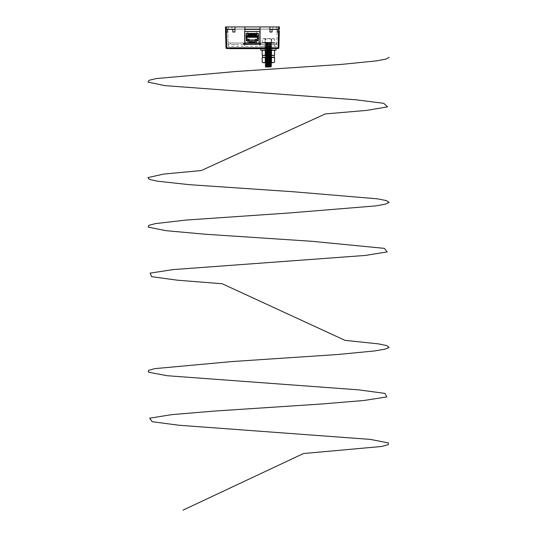 <?xml version="1.0" encoding="UTF-8"?>
<svg xmlns="http://www.w3.org/2000/svg" width="537" height="537" viewBox="0 0 537 537"><rect width="100%" height="100%" fill="white"/><g stroke="black" fill="none" stroke-linecap="round" stroke-linejoin="round"><path stroke-width="0.4" stroke-dasharray="2.69 2.01" d="M271.682 46.316L262.251 46.316L271.695 46.316L271.695 48.525L265.07 48.525L271.695 48.525M265.07 46.316L265.07 48.525M277.22 29.387L272.064 29.387L272.064 32.012L272.064 29.387L269.923 29.387L279.361 29.387L278.555 29.387L279.361 29.387L279.428 26.931L269.856 26.931L269.923 29.387L277.22 29.387L277.22 32.012L277.22 29.387L277.22 32.012L278.555 32.012L278.555 29.387L277.22 29.387L279.361 29.461M225.795 31.985A2.698 1.906 -90 0 0 225.547 30.75L225.58 32.012L227.654 32.012L227.654 29.387L227.654 32.012L227.654 29.387L225.513 29.387L226.312 29.387L226.728 48.525A0.738 0.738 0 0 1 225.99 47.806L278.146 47.806L278.555 32.012L279.294 32.012L279.327 30.75A2.698 1.906 90 0 0 279.079 31.985M234.884 32.012L235.018 26.931L234.884 32.012L232.81 32.012L232.81 29.387L225.513 29.387L234.951 29.387L232.81 29.387L232.81 32.012L232.81 29.387L234.951 29.387L235.018 26.931L225.446 26.931L225.513 29.461M228.514 29.387L228.514 26.931L231.95 26.931L228.514 26.931L231.95 26.931L228.514 26.931L228.514 29.387L231.95 29.387L231.95 26.931L231.95 29.387L228.514 29.387M272.924 29.387L272.924 26.931L276.36 26.931L272.924 26.931L276.36 26.931L272.924 26.931L272.924 29.387L276.36 29.387L276.36 26.931L276.36 29.387L272.924 29.387M235.018 26.931L244.832 26.931L244.832 44.108L260.042 44.108L260.042 26.931L260.042 29.092L260.042 26.931L278.079 26.931L260.042 26.931L269.856 26.931L269.99 32.012L272.064 32.012L272.064 29.387M278.079 26.931L278.81 26.931L278.079 26.931L278.018 29.092L260.042 29.092L278.757 29.092L278.018 29.092L278.079 26.931M277.159 29.092L260.042 29.092L277.159 29.092L276.709 46.316L228.165 46.316L276.709 46.316L277.159 29.092M244.832 26.931L226.057 26.931L244.832 26.931L244.832 29.092L244.832 26.931L226.97 26.931L260.042 26.931M244.845 43.027L246.315 43.027L244.845 43.041L246.315 43.041L244.845 43.041L246.302 43.041L244.845 43.041L244.832 31.495L244.832 44.108L244.832 29.092L226.849 29.092L275.011 29.139L229.863 29.139L275.011 29.139L229.863 29.139L275.011 29.139L260.042 29.092L260.042 44.108L244.832 44.108L260.042 44.108L260.042 43.014L276.36 43.041L247.04 43.041M232.81 29.387L227.654 29.387M226.728 48.525L278.146 48.525A0.738 0.738 0 0 0 278.878 47.806A0.738 0.738 0 0 1 278.146 48.525L278.146 47.806L278.878 47.806M269.856 26.931L269.99 32.012M278.757 29.092L278.81 26.931L278.757 29.092M226.117 29.092L226.057 26.931L226.117 29.092L226.849 29.092L226.117 29.092M228.165 46.316L227.715 29.092L228.165 46.316M244.832 29.139L260.042 29.139M227.023 29.139L226.238 29.139L227.023 29.139L226.97 26.931L226.184 26.931L226.238 29.139L226.184 26.931L226.97 26.931L227.023 29.139M277.851 29.139L278.636 29.139L277.851 29.139L277.904 26.931L278.69 26.931L278.636 29.139L278.69 26.931L277.904 26.931L277.851 29.139M227.406 29.139L226.916 29.139L227.406 29.139M277.461 29.139L277.958 29.139L277.461 29.139M238.603 48.672L229.702 48.645L238.603 48.645M230.044 48.645L229.682 48.645M254.223 48.645L255.585 48.645M249.537 48.645L250.544 48.645L249.537 48.645M237.2 48.672L238.858 48.672L237.2 48.645M248.665 48.645L246.147 48.645L248.665 48.645M264.473 48.645L264.936 48.672M261.996 48.645L259.546 48.645L261.996 48.645M258.277 48.645L260.203 48.645L258.277 48.645M250.403 48.645L249.376 48.645M255.974 48.672L252.41 48.645L255.974 48.645M254.169 48.645L251.242 48.645L254.169 48.645M244.953 48.645L246.06 48.645M242.798 48.672L239.804 48.645L242.798 48.645M239.744 48.645L238.985 48.645M235.307 48.672L233.971 48.672L235.307 48.645M232.83 48.672L234.528 48.672L232.83 48.645M247.08 48.645L247.913 48.672L247.08 48.672M227.903 48.525L276.971 48.525M234.501 48.645L235.555 48.645L234.515 48.672M243.201 48.645L241.341 48.672L243.201 48.645M243.348 48.645L242.852 48.672L243.348 48.645M248.215 48.645L248.705 48.672L248.215 48.645M236.884 48.645L237.589 48.672L236.884 48.645M250.866 48.645L252.222 48.645L250.866 48.645M234.239 48.672L229.729 48.672L234.239 48.645M244.127 48.645L243.301 48.645L244.127 48.645M233.575 48.672L232.783 48.645L233.575 48.645M233.702 48.672L234.159 48.672L233.702 48.645M234.468 48.645L238.267 48.645M252.954 48.672L255.337 48.672L252.954 48.645M230.044 48.672L230.729 48.645M230.729 48.672L231.984 48.645M231.984 48.672L235.052 48.645M236.642 48.672L236.119 48.672L236.656 48.645M238.448 48.672L238.025 48.645L238.448 48.645M251.041 48.672L248.752 48.672L251.041 48.645M254.739 48.645L253.686 48.645M253.699 48.672L251.457 48.672M255.27 48.672L254.478 48.645L255.27 48.672M231.776 48.672L232.434 48.672L231.796 48.645M240.495 48.672L240.052 48.672L240.495 48.645M239.14 48.672L239.744 48.672M239.515 48.672L244.369 48.645M246.06 48.672L244.832 48.645M244.369 48.672L248.027 48.645M247.174 48.672L246.664 48.672L247.174 48.645M231.702 48.672L231.225 48.672L231.702 48.645M230.944 48.672L231.507 48.645L230.944 48.645M235.052 48.672L234.468 48.672M234.441 48.672L234.911 48.645L234.441 48.645M241.12 48.672L241.905 48.672L241.1 48.645M244.268 48.672L243.422 48.645L244.268 48.672M246.59 48.672L245.684 48.672L246.59 48.645M247.335 48.672L246.637 48.645M246.637 48.672L249.772 48.645M235.642 48.672L235.24 48.672L235.642 48.645M238.824 48.672L239.415 48.645M239.656 48.672L239.039 48.645L239.656 48.672M243.644 48.672L244.006 48.672L243.644 48.645M244.348 48.672L243.999 48.672L244.348 48.645M248.289 48.672L247.597 48.672M249.571 48.672L249.98 48.672L249.571 48.645M249.933 48.672L250.544 48.672L249.933 48.645M249.443 48.672L250.403 48.672M249.786 48.672L251.652 48.645M256.679 48.672L256.216 48.672L256.679 48.645M255.954 48.672L256.525 48.672L255.954 48.645M251.652 48.672L251.242 48.672M254.934 48.672L254.035 48.645M255.505 48.672L256.444 48.645M256.444 48.672L257.216 48.645M257.505 48.672L256.72 48.645M256.538 48.672L257.116 48.645M256.921 48.672L257.706 48.645M258.626 48.672L258.075 48.672L258.626 48.645M257.787 48.672L258.612 48.645M258.612 48.672L259.452 48.645M259.452 48.672L264.486 48.672M260.955 48.672L261.613 48.645L260.955 48.672M263.875 48.672L263.325 48.672L263.875 48.645M250.638 48.672L251.497 48.672L250.638 48.645M254.612 48.672L254.974 48.672L254.612 48.645M260.25 44.578L260.814 44.578L260.25 44.578L260.25 43.014L260.814 43.014L260.25 43.014M260.814 44.578L260.814 43.014M243.563 44.578L244.134 44.578L243.563 44.578L243.436 43.041L244.134 43.014L243.576 43.041M244.134 44.578L244.134 43.014M265.124 44.578L271.648 44.578L265.124 44.578L265.124 43.014L271.648 43.014L265.124 43.014M271.648 44.578L271.648 43.014M243.825 44.578L243.825 43.014L245.349 43.014L243.825 43.014L245.349 43.014L243.825 43.014L243.825 44.578L245.349 44.578L245.349 43.014L245.349 44.578L243.825 44.578M259.035 44.578L259.035 43.014L259.532 43.041L258.082 43.041L260.559 43.014L258.082 43.027L259.707 43.041L258.901 43.027L259.431 43.027L258.901 43.041L259.035 44.578L260.559 44.578L260.559 43.014L260.559 44.578L259.035 44.578M236.978 44.578L238.206 44.564L236.978 44.578M236.978 43.027L242.623 43.041L236.978 43.027M241.395 44.578L242.623 44.564L241.395 44.578M241.395 43.014L242.623 43.041L241.395 43.014M261.761 44.578L262.989 44.564L261.761 44.578M261.761 43.027L267.95 43.041L261.761 43.027M266.177 44.578L267.406 44.564L266.177 44.578M266.177 43.014L267.406 43.014L266.177 43.014M246.671 44.578L247.899 44.564L246.671 44.578M246.671 43.027L248.242 43.041L246.678 43.041M256.364 44.578L257.592 44.564L256.364 44.578M256.364 43.027L257.955 43.027L256.364 43.014M256.485 44.578L257.713 44.564L256.485 44.578M260.049 44.578L261.016 44.564L260.049 44.578M243.368 44.578L244.328 44.564L243.368 44.578M243.885 43.027L242.993 43.041L243.885 43.027M243.603 44.578L245.563 44.564L243.603 44.578M260.015 43.027L258.814 43.041L260.781 43.041L258.814 43.041L259.841 43.014L259.841 44.517L259.841 31.495L244.637 31.495L244.63 41.127L244.63 31.495L244.63 44.517L244.63 43.027L245.953 43.027L244.624 43.027L244.63 45.484L244.624 31.495L244.637 35.254L244.637 31.495L244.637 35.227L244.637 31.495L259.834 31.495L259.841 35.227L259.841 31.495L259.841 45.484L259.834 43.027L258.512 43.027L258.512 40.255L256.72 40.255L258.519 40.255L258.519 43.027L259.841 43.027L244.624 43.027L244.624 31.495L259.834 31.495L259.834 43.027L257.344 43.041L260.015 43.041L257.344 43.027M258.814 44.578L260.781 44.564L258.814 44.578M270.957 43.041L272.924 43.041L270.957 43.041M269.99 44.578L270.957 44.564L269.99 44.578M273.038 43.041L270.145 43.041L273.038 43.041M272.071 44.578L273.038 44.564L272.071 44.578M262.365 43.041L259.673 43.041L262.365 43.041M261.398 44.578L262.365 44.564L261.398 44.578M234.407 44.578L235.374 44.564L234.394 44.564M235.374 43.041L233.427 43.041L235.374 43.041M233.427 43.041L231.46 43.041L233.427 43.014M241.281 44.578L242.247 44.564L241.281 44.578M252.061 43.041L248.51 43.041L252.061 43.041M251.094 44.578L252.061 44.564L251.094 44.578M250.833 43.041L249.859 43.041L250.833 43.041M249.866 44.578L250.833 44.564L249.866 44.578M248.383 43.041L247.416 43.014L248.383 43.041M247.416 44.578L248.383 44.564L247.416 44.578M249.604 43.041L248.638 43.014L249.604 43.041M248.638 44.578L249.604 44.564L248.638 44.578M254.511 43.041L253.551 43.014L254.511 43.041M253.551 44.578L254.511 44.564L253.551 44.578M254.773 44.578L255.74 44.564L254.773 44.578M256.001 44.578L256.968 44.564L256.001 44.578M274.521 43.041L261.881 43.041L274.521 43.041M262.251 44.578L274.521 44.578L262.251 44.564L274.521 44.564L262.251 44.578L274.521 44.578L262.251 44.578L262.251 46.316M248.242 43.027L247.55 43.041L248.242 43.041M249.47 43.027L248.779 43.041L249.47 43.041M250.692 43.027L250.007 43.041L250.692 43.041M251.92 43.027L251.235 43.041L251.92 43.041M254.377 43.027L253.686 43.041L254.377 43.041M255.599 43.027L254.914 43.041L255.599 43.041M251.457 43.027L248.873 43.027L251.457 43.041M238.448 43.027L242.133 43.041L238.448 43.041M267.278 43.027L265.567 43.041L267.278 43.041M242.133 43.027L240.415 43.027L242.133 43.041M263.6 43.027L261.881 43.027L263.6 43.041M234.246 43.041L231.46 43.041L234.239 43.027M235.434 43.041L234.891 43.027L235.434 43.041M235.83 43.041L234.159 43.027L235.83 43.041M231.058 43.041L229.863 43.041L231.058 43.027M232.83 43.041L237.193 43.041L232.83 43.027M238.67 43.041L239.489 43.041L238.67 43.027M268.547 43.041L268.017 43.027L268.547 43.041M268.943 43.041L269.352 43.041L268.943 43.041M274.199 43.041L268.896 43.027L273.917 43.027L273.904 44.564L228.024 44.564L276.36 44.564L273.904 44.564L273.917 43.041L273.508 43.027L273.917 43.027L272.984 43.041L273.944 43.027L272.977 43.027L274.199 43.041M274.857 43.041L274.172 43.041L274.857 43.027M247.604 43.041L248.013 43.027L247.604 43.041M256.8 43.041L257.21 43.027L256.8 43.041M260.183 43.041L260.593 43.027L260.183 43.027M228.447 43.041L243.127 43.041L228.447 43.027M269.614 43.041L267.896 43.027L269.614 43.041M263.479 43.041L265.687 43.041L263.479 43.027M248.275 43.041L249.745 43.041L248.275 43.027M254.659 43.041L256.129 43.041L254.659 43.027M266.439 43.041L271.057 43.041L266.439 43.027M269.856 43.041L272.064 43.027L269.856 43.041M230.742 43.041L235.354 43.041L230.742 43.027M231.662 43.041L229.621 43.041L231.662 43.041M267.366 43.041L265.439 43.027L267.366 43.041M233.501 43.041L231.581 43.027L233.501 43.041M244.268 43.041L243.738 43.027L244.268 43.041M260.364 43.041L261.391 43.027L260.364 43.027M230.198 43.041L229.017 43.041L230.467 43.027L230.474 44.564L230.48 43.027L229.796 43.041L230.198 43.027M228.024 43.041L228.024 44.564L228.024 43.041M276.36 43.041L276.36 44.564L276.36 43.041M254.525 43.027L252.806 43.041L254.525 43.027M251.578 43.027L249.859 43.041L251.578 43.027M274.232 43.027L262.519 43.014L274.232 43.041L274.253 42.45L262.519 42.45L274.253 42.45M234.159 43.027L235.219 43.027L234.159 43.041M266.923 43.027L265.567 43.027L266.923 43.041M263.237 43.027L261.881 43.027L263.237 43.041M240.522 43.041L238.327 43.027L240.522 43.027M241.771 43.027L240.771 43.027L241.771 43.041M240.536 43.027L238.327 43.041L240.536 43.027M237.918 43.027L235.998 43.027L237.918 43.041M271.782 43.027L270.145 43.027L271.782 43.041M252.806 43.027L255.39 43.027L252.806 43.041M248.51 43.027L251.094 43.027L248.51 43.041M256.827 43.027L257.196 43.027L256.827 43.041M241.965 43.027L239.307 43.027L241.965 43.041M264.338 43.027L261.391 43.027L264.338 43.041M264.05 43.027L261.391 43.027L264.05 43.041M272.924 43.027L269.983 43.027L272.924 43.041M272.642 43.027L269.983 43.027L272.642 43.041M255.498 42.322L255.095 42.631L255.498 43.02L255.498 40.255L255.498 43.02L254.914 43.041L255.478 43.027L255.491 39.523L255.095 39.523L255.498 39.523L255.498 40.255L256.33 40.255L256.33 39.523L256.726 39.523L256.726 40.255L256.33 40.255L256.726 40.255L256.33 40.255L256.33 43.02L256.33 39.523L256.726 39.523L256.726 43.02L256.33 42.651L256.72 42.651L256.72 39.523L256.324 39.523L256.324 40.255L255.095 40.255L255.109 39.523L255.498 39.523L255.498 40.255L255.102 40.255L255.498 40.255L255.109 40.255L255.102 43.02L255.109 39.523L255.095 40.255L254.263 40.255L255.491 40.255L255.491 43.02L255.095 43.02L255.491 42.651M254.249 43.027L253.686 43.027L254.249 43.041M253.028 43.027L252.464 43.027L253.028 43.027L252.652 39.523L253.048 39.523L253.048 40.255L253.88 40.255L253.88 39.523L254.27 39.523L254.27 40.255L253.88 40.255L254.27 40.255L253.88 40.255L253.88 43.02L253.88 39.523L254.27 39.523L254.27 43.02L253.88 42.651L254.263 42.651L254.263 39.523L253.867 39.523L253.867 40.255L252.652 40.255L253.041 40.255L253.041 43.02L252.652 43.02L253.041 40.255L253.034 39.523L252.645 39.523L253.048 39.523L252.652 43.02L252.652 39.523L252.645 40.255L251.806 40.255L253.034 40.255L252.645 40.255L253.034 40.255L252.645 42.631L253.034 43.02L252.652 43.02L253.034 43.02L253.034 39.523L252.645 39.523L253.028 43.041M251.799 43.027L251.235 43.027L251.799 43.041M250.188 42.651L250.584 39.523L250.591 40.255L249.356 40.255L249.356 39.523L248.96 39.523L248.973 43.02L249.356 42.651L248.973 42.651L248.973 39.523L249.363 39.523L249.363 43.02L249.363 40.255L248.128 40.255L248.128 39.523L248.134 43.02L247.678 43.027L248.121 43.027L247.745 39.523L248.134 39.523L247.738 39.523L247.738 40.255L245.946 40.255L245.953 43.027L258.519 43.027L258.519 40.255L245.953 40.255L247.745 40.255L247.745 39.523L248.134 39.523L248.134 40.255L248.973 40.255L248.973 39.523L249.363 39.523L249.363 40.255L250.202 40.255L250.202 39.523L250.591 39.523L250.188 39.523L250.188 43.02L250.584 42.651L250.591 40.255L250.591 43.02L250.007 43.041L250.571 43.027L250.202 39.523L250.591 39.523L250.591 40.255L251.423 40.255L251.423 39.523L251.819 39.523L251.819 40.255L251.423 40.255L251.819 40.255L251.423 40.255L251.423 43.02L251.423 39.523L251.819 39.523L251.819 43.02L251.423 42.651L251.813 42.651L251.806 39.523L251.417 39.523L251.417 40.255L250.195 40.255L250.591 40.255L250.202 40.255L250.195 42.651M249.343 43.027L248.779 43.027L249.343 43.041M244.536 43.027L244.919 43.041L244.53 43.041M243.456 43.027L243.086 43.027L243.456 43.041M267.547 43.027L267.95 43.041L267.547 43.027M269.634 42.222L268.379 42.738L268.594 43.249L269.822 42.732L269.634 42.222L267.433 42.45L268.896 42.591L268.742 43.014L266.084 42.873L266.218 42.45L264.869 42.45L264.949 42.873L265.137 42.45L264.251 42.45L265.077 42.45L265.117 42.812L264.285 42.591L264.264 43.014L264.862 43.014L264.332 42.873M256.008 43.027L256.418 43.027L256.015 43.041M247.611 43.027L247.993 43.027L247.611 43.041M247.228 43.027L246.805 43.027L247.228 43.041M274.078 43.027L273.682 43.027L274.078 43.027M267.137 42.222L268.393 42.738L268.178 43.249L266.943 42.732L267.137 42.222L269.339 42.45L267.876 42.591L268.03 43.014L270.688 42.873L269.816 42.45L270.688 42.873M230.024 43.027L229.621 43.041L230.024 43.041M240.798 43.027L239.999 43.041L240.798 43.027M239.489 43.027L238.415 43.027L239.489 43.041M236.032 43.027L236.535 43.027L236.032 43.041M232.051 43.027L230.964 43.027L232.051 43.041M236.233 43.027L235.696 43.027L236.233 43.041M259.593 45.484L259.593 44.517L259.593 45.484M244.63 39.503L244.63 40.611L244.624 39.503M259.841 39.503L259.841 40.611L259.834 39.503M256.72 33.482L256.72 31.683L256.72 33.656L247.738 33.656L256.72 33.482L256.726 31.683L247.738 31.683L256.726 31.683L256.72 33.656L256.324 33.656L256.72 33.656L256.72 36.61L256.72 33.656L256.33 33.656L256.324 36.61L256.726 36.194L256.324 36.194L256.33 33.656L256.324 36.61L256.726 36.194L256.726 33.656L258.102 33.656L258.102 35.684L258.109 33.656L258.559 38.503L258.565 35.684L257.498 35.684L257.498 38.503L258.565 38.503L258.102 38.503L258.102 40.416L258.109 38.503L258.102 39.261L255.27 39.261L258.109 39.261L258.102 40.416L255.27 40.416L258.109 40.416L255.27 40.664L258.351 40.664L258.351 38.503M258.445 38.295L257.559 38.295L257.559 35.892L257.76 38.295L257.565 35.892L257.559 38.295L258.565 38.295L258.565 35.892L257.867 35.892L258.565 35.892L258.445 38.295L258.559 35.892M249.188 40.664L246.349 40.416L249.188 40.416L246.349 40.416L246.349 39.261L249.188 39.261L246.349 39.261L246.349 38.503L246.355 40.416L246.107 38.503L246.107 40.664L249.188 40.664L249.188 42.678L249.188 42L255.276 42L254.196 42L254.196 42.846L250.262 42.846L254.196 42.846L250.262 42.846L250.269 42L249.188 42L255.276 42L255.276 39.261L258.102 39.261M244.872 43.027L244.624 45.484L244.865 43.027M255.27 40.664L255.27 43.027L249.188 43.027L255.276 43.027L249.188 43.027L255.27 43.027L255.276 42L255.276 43.027L255.27 42L249.188 42L249.188 43.027L249.188 42L250.262 42L250.269 43.027L250.269 42L249.188 42L250.262 42L250.262 43.027L250.262 42M258.102 35.684L257.492 35.684L257.492 37.322L246.966 37.322L246.966 35.684L246.349 35.684L246.349 33.656L246.355 35.684L246.349 33.656L258.102 33.656L246.355 33.656L247.738 33.656L247.738 36.61L248.134 36.194L248.134 33.656L247.745 33.656L247.745 36.194L248.134 36.194L247.738 36.194L247.738 33.656L248.128 33.656L248.128 36.61L248.128 33.656L247.738 33.656L247.738 31.683L247.738 33.482M255.491 36.194L255.491 33.656L255.095 33.656L255.095 36.61L255.498 36.194L255.498 33.656L255.095 33.945L255.095 36.61L255.491 36.61L255.095 36.194L255.102 33.656L255.491 33.656L255.491 36.61M255.498 36.61L255.498 36.194M253.88 36.61L254.27 33.656L253.88 33.656L253.873 36.61L254.27 36.194L253.873 36.194L253.88 33.656L254.263 33.656L254.263 36.61L254.263 33.656L253.873 33.656L253.873 36.61M252.652 36.61L253.041 33.656L252.652 33.656L252.645 36.61L253.041 36.194L252.645 36.194L252.652 33.656L253.034 33.656L253.034 36.61L253.034 33.656L252.645 33.656L252.645 36.61M251.423 36.61L251.819 36.194L251.819 33.656L251.423 33.656L251.417 36.61L251.819 36.194L251.417 36.194L251.423 33.656L251.813 33.656L251.813 36.61L251.813 33.656L251.417 33.656L251.417 36.61M250.195 36.61L250.591 36.194L250.591 33.656L250.195 33.656L250.195 36.194M250.591 36.61L250.188 36.194L250.188 33.656L250.188 36.61L250.584 36.61L250.584 33.656L250.584 36.61M248.973 36.61L249.363 33.656L248.973 33.656L248.967 36.61L249.363 36.194L248.967 36.194L248.973 33.656L249.356 33.656L249.356 36.61L249.356 33.656L248.967 33.656L248.967 36.61M247.745 36.61L247.745 36.194M246.973 35.684L245.906 35.684L245.906 38.503L246.973 38.503L246.973 35.684M245.906 38.295L245.906 35.892L246.59 35.892L245.899 35.892L245.906 38.295L246.711 38.295L246.899 35.892L246.705 38.295L246.899 35.892L246.778 38.295L246.892 35.892L246.892 38.295L245.899 38.295L245.899 35.892L245.899 38.295L246.778 38.295M246.107 38.503L245.899 35.684L246.966 35.684L246.966 38.503L246.966 37.322L257.492 37.322L246.973 37.322M246.349 39.261L249.188 39.261L249.188 42L249.188 40.416M254.196 42L254.196 43.027L254.196 42L255.27 42L254.189 42L254.189 43.027L254.189 42L255.27 42L255.27 42.678L254.189 42.678M258.559 38.295L257.753 38.295L257.559 35.892L258.445 35.892M257.874 35.892L257.867 38.295L257.874 35.892M245.953 40.255L245.953 43.027L258.512 43.027L258.512 40.255L245.946 40.255L245.946 43.027L245.946 40.255M247.745 40.255L247.745 43.02L247.745 40.255M247.738 42.651L247.738 40.255L248.128 40.255L247.738 40.255L247.738 43.02L248.128 42.651L247.745 42.651M247.738 42.322L248.128 42.322L248.128 43.02L248.128 39.523L247.738 39.523L247.738 40.255L248.128 40.255L248.128 42.322L247.745 42.322M249.363 42.322L248.973 42.322L248.967 43.02L248.967 40.255L249.356 40.255L248.967 40.255L249.356 40.255L249.356 42.631L248.973 42.631L249.356 43.02L248.973 43.02L249.356 43.02L248.973 43.02L249.356 43.02L249.356 39.523L248.96 39.523L248.967 42.322L249.356 42.322M250.188 42.322L250.584 42.322L250.584 43.02L250.584 39.523L250.188 39.523L250.188 40.255L250.584 40.255L250.584 42.322L250.195 42.322M251.819 42.322L251.423 42.322L251.417 43.02L251.417 40.255L251.813 40.255L251.417 40.255L251.806 40.255L251.813 42.631L251.423 42.631L251.813 43.02L251.423 43.02L251.813 43.02L251.423 43.02L251.813 43.02L251.806 39.523L251.417 39.523L251.417 42.322L251.813 42.322M254.27 42.322L253.88 42.322L253.873 43.02L253.873 40.255L254.263 40.255L253.873 40.255L254.263 40.255L254.263 42.631L253.88 42.631L254.263 43.02L253.88 43.02L254.263 43.02L253.88 43.02L254.263 43.02L254.263 39.523L253.867 39.523L253.873 42.322L254.263 42.322M255.498 42.651L255.102 42.651L255.095 40.255L255.491 40.255L255.491 39.523L255.095 39.523L255.095 42.322L255.491 42.322M256.726 42.322L256.33 42.322L256.324 43.02L256.324 40.255L256.72 40.255L256.324 40.255L256.72 40.255L256.72 42.631L256.33 42.631L256.72 43.02L256.33 43.02L256.72 43.02L256.33 43.02L256.72 43.02L256.72 39.523L256.324 39.523L256.324 42.322L256.72 42.322M259.827 41.127L259.834 31.495L259.834 41.127M259.827 40.584L259.827 39.53L259.834 40.584M244.872 45.484L244.865 44.517L244.865 45.484M244.637 39.53L244.637 40.584L244.624 39.53M247.745 31.683L247.745 33.482L247.745 31.683M259.821 31.495L259.821 41.154L259.834 31.495M244.624 31.495L244.624 41.154L244.63 31.495M244.63 41.127L244.624 35.254L244.624 41.127M246.349 38.503L246.966 38.503L245.899 38.503L245.899 35.684L246.349 35.684M258.351 35.684L258.351 33.408L246.107 33.408L246.107 35.684M249.188 42L249.188 43.027L249.188 42L249.188 42.678L250.262 42.678M247.738 36.61L247.738 36.194M250.188 36.61L250.188 36.194M257.492 35.684L258.559 35.684L258.559 38.503L257.492 38.503L257.492 35.684M257.492 37.322L257.492 38.503L258.102 38.503M255.27 40.416L255.27 42M250.188 33.656L250.584 33.656L250.188 33.656M246.013 38.295L246.013 35.892L246.778 35.892M257.753 38.295L257.753 35.892L257.753 38.295M255.095 42.631L255.491 42.631L255.095 42.631M259.586 45.484L259.586 44.517L259.586 45.484M266.359 66.991L270.413 66.991M268.513 66.407C265.056 66.507 264.976 66.622 268.278 66.742L269.769 66.816L268.285 66.682C265.426 66.481 265.493 66.273 268.487 66.071M268.487 63.614C271.346 63.413 271.279 63.205 268.285 63.004C265.426 62.795 265.493 62.594 268.487 62.386C271.346 62.185 271.279 61.977 268.285 61.775C265.426 61.574 265.493 61.366 268.487 61.164C271.346 60.956 271.279 60.755 268.285 60.547C265.426 60.345 265.493 60.137 268.487 59.936C271.346 59.728 271.279 59.526 268.285 59.318C265.426 59.117 265.493 58.916 268.487 58.708C271.346 58.506 271.279 58.298 268.285 58.097C265.426 57.889 265.493 57.687 268.487 57.479C271.346 57.278 271.279 57.07 268.285 56.868C265.426 56.66 265.493 56.459 268.487 56.257C271.346 56.049 271.279 55.848 268.285 55.64C265.426 55.439 265.493 55.23 268.487 55.029C271.346 54.821 271.279 54.62 268.285 54.412C265.426 54.21 265.493 54.002 268.487 53.801C271.346 53.599 271.279 53.391 268.285 53.19C265.426 52.982 265.493 52.78 268.487 52.572C271.346 52.371 271.279 52.163 268.285 51.961C265.426 51.753 265.493 51.552 268.487 51.344C271.346 51.143 271.279 50.941 268.285 50.733C265.426 50.532 265.493 50.324 268.487 50.122C271.346 49.914 271.279 49.713 268.285 49.505C265.426 49.303 265.493 49.095 268.487 48.894C271.346 48.686 271.279 48.484 268.285 48.283C265.426 48.075 265.493 47.874 268.487 47.665C271.346 47.464 271.279 47.256 268.285 47.055C265.426 46.847 265.493 46.645 268.487 46.437C271.346 46.236 271.279 46.028 268.285 45.826C265.426 45.625 265.493 45.417 268.487 45.215C271.346 45.007 271.279 44.806 268.285 44.598C265.426 44.396 265.493 44.188 268.487 43.987C271.346 43.779 271.279 43.578 268.285 43.369C265.426 43.168 265.493 42.967 268.487 42.759L270.661 42.45L268.252 42.604C272.293 42.812 272.38 43.014 268.52 43.222C272.38 43.014 272.293 42.812 268.252 42.604M268.52 63.004C272.38 62.795 272.293 62.594 268.252 62.386C264.385 62.185 264.479 61.977 268.52 61.775C272.38 61.574 272.293 61.366 268.252 61.164C264.385 60.956 264.479 60.755 268.52 60.547C272.38 60.345 272.293 60.137 268.252 59.936C264.385 59.728 264.479 59.526 268.52 59.318C272.38 59.117 272.293 58.916 268.252 58.708C264.385 58.506 264.479 58.298 268.52 58.097C272.38 57.889 272.293 57.687 268.252 57.479C264.385 57.278 264.479 57.07 268.52 56.868C272.38 56.66 272.293 56.459 268.252 56.257C264.385 56.049 264.479 55.848 268.52 55.64C272.38 55.439 272.293 55.23 268.252 55.029C264.385 54.821 264.479 54.62 268.52 54.412C272.38 54.21 272.293 54.002 268.252 53.801C264.385 53.599 264.479 53.391 268.52 53.19C272.38 52.982 272.293 52.78 268.252 52.572C264.385 52.371 264.479 52.163 268.52 51.961C272.38 51.753 272.293 51.552 268.252 51.344C264.385 51.143 264.479 50.941 268.52 50.733C272.38 50.532 272.293 50.324 268.252 50.122C264.385 49.914 264.479 49.713 268.52 49.505C272.38 49.303 272.293 49.095 268.252 48.894C264.385 48.686 264.479 48.484 268.52 48.283C272.38 48.075 272.293 47.874 268.252 47.665C264.385 47.464 264.479 47.256 268.52 47.055C272.38 46.847 272.293 46.645 268.252 46.437C264.385 46.236 264.479 46.028 268.52 45.826C272.38 45.625 272.293 45.417 268.252 45.215C264.385 45.007 264.479 44.806 268.52 44.598C272.38 44.396 272.293 44.188 268.252 43.987C264.385 43.779 264.479 43.578 268.52 43.369C272.38 43.168 272.293 42.967 268.252 42.759L265.318 42.45L266.137 42.947L265.318 43.524L266.137 44.175L265.318 44.752L266.117 45.531M268.487 62.386C271.346 62.185 271.279 61.977 268.285 61.775C265.426 61.574 265.493 61.366 268.487 61.164C271.346 60.956 271.279 60.755 268.285 60.547C265.426 60.345 265.493 60.137 268.487 59.936C271.346 59.728 271.279 59.526 268.285 59.318C265.426 59.117 265.493 58.916 268.487 58.708C271.346 58.506 271.279 58.298 268.285 58.097C265.426 57.889 265.493 57.687 268.487 57.479C271.346 57.278 271.279 57.07 268.285 56.868C265.426 56.66 265.493 56.459 268.487 56.257C271.346 56.049 271.279 55.848 268.285 55.64C265.426 55.439 265.493 55.23 268.487 55.029C271.346 54.821 271.279 54.62 268.285 54.412C265.426 54.21 265.493 54.002 268.487 53.801C271.346 53.599 271.279 53.391 268.285 53.19C265.426 52.982 265.493 52.78 268.487 52.572C271.346 52.371 271.279 52.163 268.285 51.961C265.426 51.753 265.493 51.552 268.487 51.344C271.346 51.143 271.279 50.941 268.285 50.733C265.426 50.532 265.493 50.324 268.487 50.122C271.346 49.914 271.279 49.713 268.285 49.505C265.426 49.303 265.493 49.095 268.487 48.894C271.346 48.686 271.279 48.484 268.285 48.283C265.426 48.075 265.493 47.874 268.487 47.665C271.346 47.464 271.279 47.256 268.285 47.055C265.426 46.847 265.493 46.645 268.487 46.437C271.346 46.236 271.279 46.028 268.285 45.826C265.426 45.625 265.493 45.417 268.487 45.215C271.346 45.007 271.279 44.806 268.285 44.598C265.426 44.396 265.493 44.188 268.487 43.987C271.346 43.779 271.279 43.578 268.285 43.369C265.426 43.168 265.493 42.967 268.487 42.759M268.285 62.849C265.426 62.641 265.493 62.44 268.487 62.238C271.346 62.03 271.279 61.829 268.285 61.621C265.426 61.419 265.493 61.211 268.487 61.01C271.346 60.802 271.279 60.6 268.285 60.392C265.426 60.191 265.493 59.983 268.487 59.782C271.346 59.58 271.279 59.372 268.285 59.171C265.426 58.963 265.493 58.761 268.487 58.553C271.346 58.352 271.279 58.144 268.285 57.942C265.426 57.734 265.493 57.533 268.487 57.325C271.346 57.123 271.279 56.922 268.285 56.714C265.426 56.513 265.493 56.304 268.487 56.103C271.346 55.895 271.279 55.694 268.285 55.486C265.426 55.284 265.493 55.076 268.487 54.875C271.346 54.667 271.279 54.465 268.285 54.264C265.426 54.056 265.493 53.854 268.487 53.646C271.346 53.445 271.279 53.237 268.285 53.035C265.426 52.827 265.493 52.626 268.487 52.418C271.346 52.217 271.279 52.008 268.285 51.807C265.426 51.606 265.493 51.398 268.487 51.196C271.346 50.988 271.279 50.787 268.285 50.579C265.426 50.377 265.493 50.169 268.487 49.968C271.346 49.76 271.279 49.558 268.285 49.35C265.426 49.149 265.493 48.948 268.487 48.739C271.346 48.538 271.279 48.33 268.285 48.129C265.426 47.921 265.493 47.719 268.487 47.511C271.346 47.31 271.279 47.102 268.285 46.9C265.426 46.692 265.493 46.491 268.487 46.289C271.346 46.081 271.279 45.88 268.285 45.672C265.426 45.47 265.493 45.262 268.487 45.061C271.346 44.853 271.279 44.652 268.285 44.443C265.426 44.242 265.493 44.034 268.487 43.833C271.346 43.631 271.279 43.423 268.285 43.222C265.426 43.014 265.493 42.812 268.487 42.604L270.655 42.45L271.433 42.9L270.635 43.665L271.453 44.303L270.635 44.886L271.453 45.531M268.487 62.238C271.346 62.03 271.279 61.829 268.285 61.621C265.426 61.419 265.493 61.211 268.487 61.01C271.346 60.802 271.279 60.6 268.285 60.392C265.426 60.191 265.493 59.983 268.487 59.782C271.346 59.58 271.279 59.372 268.285 59.171C265.426 58.963 265.493 58.761 268.487 58.553C271.346 58.352 271.279 58.144 268.285 57.942C265.426 57.734 265.493 57.533 268.487 57.325C271.346 57.123 271.279 56.922 268.285 56.714C265.426 56.513 265.493 56.304 268.487 56.103C271.346 55.895 271.279 55.694 268.285 55.486C265.426 55.284 265.493 55.076 268.487 54.875C271.346 54.667 271.279 54.465 268.285 54.264C265.426 54.056 265.493 53.854 268.487 53.646C271.346 53.445 271.279 53.237 268.285 53.035C265.426 52.827 265.493 52.626 268.487 52.418C271.346 52.217 271.279 52.008 268.285 51.807C265.426 51.606 265.493 51.398 268.487 51.196C271.346 50.988 271.279 50.787 268.285 50.579C265.426 50.377 265.493 50.169 268.487 49.968C271.346 49.76 271.279 49.558 268.285 49.35C265.426 49.149 265.493 48.948 268.487 48.739C271.346 48.538 271.279 48.33 268.285 48.129C265.426 47.921 265.493 47.719 268.487 47.511C271.346 47.31 271.279 47.102 268.285 46.9C265.426 46.692 265.493 46.491 268.487 46.289C271.346 46.081 271.279 45.88 268.285 45.672C265.426 45.47 265.493 45.262 268.487 45.061C271.346 44.853 271.279 44.652 268.285 44.443C265.426 44.242 265.493 44.034 268.487 43.833C271.346 43.631 271.279 43.423 268.285 43.222C265.426 43.014 265.493 42.812 268.487 42.604M269.769 66.816L267.419 66.454M268.386 65.467L267.406 65.373M268.386 64.239L267.406 64.151M268.285 63.004L267.406 62.923M266.117 62.695L266.714 62.695M268.252 62.386C264.385 62.185 264.479 61.977 268.52 61.775C272.38 61.574 272.293 61.366 268.252 61.164L265.338 60.882L266.137 61.453L265.318 62.091L266.137 62.581M268.52 60.547C272.38 60.345 272.293 60.137 268.252 59.936L265.338 59.654L266.137 60.124L265.338 60.882M268.52 62.849C272.38 62.641 272.293 62.44 268.252 62.238C264.385 62.03 264.479 61.829 268.52 61.621C272.38 61.419 272.293 61.211 268.252 61.01C264.385 60.802 264.479 60.6 268.52 60.392C272.38 60.191 272.293 59.983 268.252 59.782C264.385 59.58 264.479 59.372 268.52 59.171C272.38 58.963 272.293 58.761 268.252 58.553C264.385 58.352 264.479 58.144 268.52 57.942C272.38 57.734 272.293 57.533 268.252 57.325C264.385 57.123 264.479 56.922 268.52 56.714C272.38 56.513 272.293 56.304 268.252 56.103L265.318 55.801L266.137 56.445L265.318 57.023L266.137 57.667L265.318 58.251L266.137 58.895L265.338 59.654M268.285 55.486L266.137 55.318L265.318 55.801M268.252 55.029L265.338 54.747L266.117 55.345M268.252 57.325C264.385 57.123 264.479 56.922 268.52 56.714C272.38 56.513 272.293 56.304 268.252 56.103C264.385 55.895 264.479 55.694 268.52 55.486C272.38 55.284 272.293 55.076 268.252 54.875C264.385 54.667 264.479 54.465 268.52 54.264C272.38 54.056 272.293 53.854 268.252 53.646C264.385 53.445 264.479 53.237 268.52 53.035C272.38 52.827 272.293 52.626 268.252 52.418C264.385 52.217 264.479 52.008 268.52 51.807C272.38 51.606 272.293 51.398 268.252 51.196L265.318 50.894L266.137 51.539L265.318 52.116L266.137 52.76L265.318 53.338L266.137 53.989L265.338 54.747M268.252 51.344C264.385 51.143 264.479 50.941 268.52 50.733C272.38 50.532 272.293 50.324 268.252 50.122L265.338 49.84L266.137 50.411L265.318 50.894M266.117 45.524L265.318 45.981L266.137 46.632L265.318 47.209L266.137 47.853L265.318 48.431L266.137 49.082L265.338 49.84M268.487 65.917C271.346 65.709 271.279 65.507 268.285 65.299M268.487 64.688C271.346 64.487 271.279 64.279 268.285 64.078M269.366 62.943L268.386 62.856M268.52 59.318C272.38 59.117 272.293 58.916 268.252 58.708C264.385 58.506 264.479 58.298 268.52 58.097L271.433 57.815L270.635 58.285L271.453 58.869L270.635 59.513L271.453 60.097L270.635 60.735L271.453 61.48L270.635 62.064L271.453 62.701L266.151 57.331L270.635 55.492L267.339 48.357L265.318 41.228M270.064 57.331L270.635 57.157L271.433 57.815M270.668 55.486L271.433 55.365L270.635 55.929L271.453 56.566L270.655 57.184M268.52 55.486C272.38 55.284 272.293 55.076 268.252 54.875C264.385 54.667 264.479 54.465 268.52 54.264C272.38 54.056 272.293 53.854 268.252 53.646C264.385 53.445 264.479 53.237 268.52 53.035L271.453 52.733L270.635 53.378L271.453 53.962L270.635 54.606L271.453 55.19L271.219 55.486M268.52 54.412C272.38 54.21 272.293 54.002 268.252 53.801C264.385 53.599 264.479 53.391 268.52 53.19C272.38 52.982 272.293 52.78 268.252 52.572C264.385 52.371 264.479 52.163 268.52 51.961L271.433 51.68L270.635 52.25L271.453 52.733M268.252 52.418C264.385 52.217 264.479 52.008 268.52 51.807C272.38 51.606 272.293 51.398 268.252 51.196C264.385 50.988 264.479 50.787 268.52 50.579C272.38 50.377 272.293 50.169 268.252 49.968C264.385 49.76 264.479 49.558 268.52 49.35C272.38 49.149 272.293 48.948 268.252 48.739C264.385 48.538 264.479 48.33 268.52 48.129L271.453 47.827L270.635 48.471L271.453 49.055L270.635 49.693L271.453 50.283L270.635 50.921L271.433 51.68M271.453 47.827L270.635 47.343L271.453 46.753L270.635 46.014L271.453 45.524M268.252 66.071L267.406 66.011L268.252 66.071M270.071 42.45L266.104 42.45M268.252 43.833C264.385 43.631 264.479 43.423 268.52 43.222C264.479 43.423 264.385 43.631 268.252 43.833C272.293 44.034 272.38 44.242 268.52 44.443C272.38 44.242 272.293 44.034 268.252 43.833M268.52 44.598C272.38 44.396 272.293 44.188 268.252 43.987L265.338 43.705M268.52 49.35C272.38 49.149 272.293 48.948 268.252 48.739C264.385 48.538 264.479 48.33 268.52 48.129C272.38 47.921 272.293 47.719 268.252 47.511C264.385 47.31 264.479 47.102 268.52 46.9C272.38 46.692 272.293 46.491 268.252 46.289C264.385 46.081 264.479 45.88 268.52 45.672C272.38 45.47 272.293 45.262 268.252 45.061L265.318 44.759M268.252 47.511C264.385 47.31 264.479 47.102 268.52 46.9C272.38 46.692 272.293 46.491 268.252 46.289C264.385 46.081 264.479 45.88 268.52 45.672C272.38 45.47 272.293 45.262 268.252 45.061C264.385 44.853 264.479 44.652 268.52 44.443M268.252 46.437C264.385 46.236 264.479 46.028 268.52 45.826C272.38 45.625 272.293 45.417 268.252 45.215L265.338 44.933M268.52 49.505C272.38 49.303 272.293 49.095 268.252 48.894C264.385 48.686 264.479 48.484 268.52 48.283C272.38 48.075 272.293 47.874 268.252 47.665C264.385 47.464 264.479 47.256 268.52 47.055L271.433 46.773M268.52 50.579C272.38 50.377 272.293 50.169 268.252 49.968L265.318 49.666M268.252 57.479C264.385 57.278 264.479 57.07 268.52 56.868C272.38 56.66 272.293 56.459 268.252 56.257C264.385 56.049 264.479 55.848 268.52 55.64L270.648 55.492M268.52 60.392C272.38 60.191 272.293 59.983 268.252 59.782C264.385 59.58 264.479 59.372 268.52 59.171C272.38 58.963 272.293 58.761 268.252 58.553C264.385 58.352 264.479 58.144 268.52 57.942L271.453 57.64M268.252 62.238C264.385 62.03 264.479 61.829 268.52 61.621C272.38 61.419 272.293 61.211 268.252 61.01L265.318 60.708M268.386 63.628L267.406 63.561M268.252 64.843L267.406 64.782L268.252 64.843M268.52 43.369C272.38 43.168 272.293 42.967 268.252 42.759M270.641 62.695L271.453 62.547M268.52 64.078C272.38 63.869 272.293 63.668 268.252 63.46M269.802 63.715L271.212 63.856M268.52 65.299C272.38 65.098 272.293 64.896 268.252 64.688M265.526 39.1L263.862 38.617L262.19 39.1L263.627 38.617L265.056 39.1L268.151 38.617L271.245 39.1L272.91 38.617L274.575 39.1L273.145 38.617L271.715 39.1L268.621 38.617L265.526 39.1L265.526 42.45L262.19 42.45L274.575 42.45L265.526 42.45M263.016 38.617L273.756 38.617L263.016 38.617L262.19 39.1L262.19 42.45M271.715 39.1L271.715 42.45M273.756 38.617L274.575 39.1L274.575 42.45M271.245 39.1L271.245 42.45M265.056 39.1L265.056 42.45M271.413 66.259L268.252 65.917M270.635 66.816L270.849 66.259M265.453 42.222L265.204 43.249L265.453 42.222L264.519 42.45L265.077 42.45M265.285 42.436L265.204 43.249L264.204 43.014L264.949 42.873M271.212 43.128L272.507 43.014L272.494 42.577L271.85 42.658L272.407 42.45L272.507 43.014L271.93 43.014L271.319 42.222L271.568 43.249L271.319 42.222L272.246 42.45L270.93 42.591L271.024 43.014L272.44 42.873L272.521 42.45L271.695 42.45L272.44 42.873M272.507 43.014L271.93 43.014L272.568 43.014L271.823 42.873L271.903 42.45L270.554 42.45L271.903 42.45L271.823 42.873M270.554 42.45L269.581 42.222L270.641 42.738L270.487 43.249L269.379 42.732L269.581 42.222L271.648 42.591L271.547 43.014L272.407 43.014L271.903 42.913L271.984 42.45M271.547 43.014L270.782 43.249L271.339 42.222L270.635 42.738L270.782 43.249L271.547 43.014L269.191 42.873L269.675 42.45L269.191 42.873L270.554 43.014L268.198 43.014L268.896 42.591L267.097 42.45L267.58 42.873L267.433 42.45L266.218 42.45L266.956 42.45L266.882 42.812L266.084 42.873M265.426 42.222L266.137 42.738L265.99 43.249L265.426 42.222L264.506 42.45L265.842 42.591L265.721 43.014L268.097 43.014M266.137 42.738L264.862 43.014L265.56 43.128M265.197 42.752L264.204 43.014M265.701 42.598L264.862 42.45L266.218 42.45L265.124 42.591L265.99 43.249L264.365 43.014L264.869 42.913L264.788 42.45M265.224 43.014L267.58 42.873L267.191 42.222L266.802 42.45M269.97 42.45L268.453 42.658L268.574 43.014L265.634 43.014M270.762 43.014L270.789 42.658L271.044 43.014L268.675 43.014M271.339 42.222L271.695 42.45M271.071 42.598L272.246 42.45M271.574 42.752L271.568 43.249L272.568 43.014M270.789 42.658L271.648 42.591M270.487 43.249L271.138 43.014M264.519 42.45L264.922 42.658L264.285 42.591L264.264 43.014M266.218 42.45L267.191 42.222L266.13 42.738L266.285 43.249M266.13 42.738L265.124 42.591M266.01 43.014L265.983 42.658M268.453 42.658L267.876 42.591L268.453 42.658M273.756 55.486L271.487 55.009L268.386 55.486L271.5 55.486L265.285 55.009L265.285 50.599L268.386 50.122L271.5 50.122L268.386 50.122L271.487 50.599L273.031 50.122L274.582 50.599M265.271 50.122L273.756 50.122L268.386 50.33C271.883 50.451 271.883 50.585 268.386 50.72L266.305 50.968L268.386 51.196C264.426 51.398 264.426 51.606 268.386 51.807C272.34 52.008 272.34 52.217 268.386 52.418C264.426 52.626 264.426 52.827 268.386 53.035C272.34 53.237 272.34 53.445 268.386 53.646C264.426 53.854 264.426 54.056 268.386 54.264C272.34 54.465 272.34 54.667 268.386 54.875C264.667 55.063 264.426 55.251 267.648 55.439L269.95 55.439L266.285 54.64L268.386 54.693C264.426 54.928 264.426 55.13 268.386 55.331L269.95 55.439M271.5 55.486L270.896 54.902L271.453 54.412L270.635 53.928L271.453 53.338L270.635 52.7L271.453 51.961L270.635 51.371L271.453 50.887L271.091 50.512L271.5 50.122M268.386 50.33C271.883 50.451 271.883 50.585 268.386 50.72M265.419 50.169L268.386 50.424C272.34 50.632 272.34 50.834 268.386 51.042C264.426 51.243 264.426 51.451 268.386 51.653C272.34 51.861 272.34 52.062 268.386 52.27C264.426 52.472 264.426 52.673 268.386 52.881C272.34 53.082 272.34 53.291 268.386 53.492C264.426 53.7 264.426 53.901 268.386 54.109C265.768 54.291 265.479 54.465 267.507 54.64L266.117 54.412L265.318 55.183L267.648 55.439C264.627 55.331 264.875 55.21 268.386 55.083C271.635 54.962 271.635 54.834 268.386 54.693C264.426 54.928 264.426 55.13 268.386 55.331M268.386 55.083C271.635 54.962 271.635 54.834 268.386 54.693C272.34 54.519 272.34 54.311 268.386 54.109C272.34 54.311 272.34 54.519 268.386 54.72M266.137 54.438L265.318 53.955L266.137 53.317L265.318 52.727L266.137 52.089L265.318 51.344L267.56 50.968C265.815 50.666 265.211 50.404 265.748 50.169L268.386 50.579C272.34 50.787 272.34 50.988 268.386 51.196C264.426 51.398 264.426 51.606 268.386 51.807C272.34 52.008 272.34 52.217 268.386 52.418C264.426 52.626 264.426 52.827 268.386 53.035C272.34 53.237 272.34 53.445 268.386 53.646C264.426 53.854 264.426 54.056 268.386 54.264C272.34 54.465 272.34 54.667 268.386 54.875M268.386 50.424C272.34 50.632 272.34 50.834 268.386 51.042C264.426 51.243 264.426 51.451 268.386 51.653C272.34 51.861 272.34 52.062 268.386 52.27C264.426 52.472 264.426 52.673 268.386 52.881C272.34 53.082 272.34 53.291 268.386 53.492C264.426 53.7 264.426 53.901 268.386 54.109C271.313 53.901 271.313 53.7 268.386 53.492C271.313 53.7 271.313 53.901 268.386 54.109M268.386 50.579C272.34 50.787 272.34 50.988 268.386 51.196C271.313 51.398 271.313 51.606 268.386 51.807C265.459 52.008 265.459 52.217 268.386 52.418C271.313 52.626 271.313 52.827 268.386 53.035C265.459 53.237 265.459 53.445 268.386 53.646C271.313 53.854 271.313 54.056 268.386 54.264L266.117 54.566M265.318 50.277L265.748 50.169M268.386 51.196C271.313 51.398 271.313 51.606 268.386 51.807C265.459 52.008 265.459 52.217 268.386 52.418C271.313 52.626 271.313 52.827 268.386 53.035C265.459 53.237 265.459 53.445 268.386 53.646C271.313 53.854 271.313 54.056 268.386 54.264M268.386 51.042C271.313 51.243 271.313 51.451 268.386 51.653C265.459 51.861 265.459 52.062 268.386 52.27C271.313 52.472 271.313 52.673 268.386 52.881C265.459 53.082 265.459 53.291 268.386 53.492C265.459 53.291 265.459 53.082 268.386 52.881C271.313 52.673 271.313 52.472 268.386 52.27C265.459 52.062 265.459 51.861 268.386 51.653C271.313 51.451 271.313 51.243 268.386 51.042L267.56 50.968M267.648 55.439L265.338 55.197M265.285 55.009L263.016 55.486M263.734 50.122L265.285 50.599M271.487 55.009L271.487 50.599M273.031 55.486L263.734 55.486M265.285 62.218L263.734 62.695L273.031 62.695L271.487 62.218L265.271 62.695L268.386 62.695L265.285 62.218L265.285 57.808L268.386 57.331L268.386 55.486L265.271 55.486L268.386 55.486L268.386 57.325L265.271 57.331L271.487 57.808L273.031 57.331L274.582 57.808M273.756 57.331L268.386 57.54C264.889 57.66 264.889 57.795 268.386 57.929L270.467 58.177L268.386 58.405C272.34 58.607 272.34 58.815 268.386 59.016C264.426 59.224 264.426 59.426 268.386 59.634C272.34 59.835 272.34 60.037 268.386 60.245C264.426 60.446 264.426 60.654 268.386 60.856C272.34 61.064 272.34 61.265 268.386 61.473C264.426 61.674 264.426 61.883 268.386 62.084C272.098 62.272 272.346 62.46 269.124 62.648L266.822 62.648L270.487 61.849L268.386 61.903C265.137 62.044 265.137 62.171 268.386 62.292C265.137 62.171 265.137 62.044 268.386 61.903M265.271 62.695L265.875 62.111L265.318 61.627L266.137 61.137L265.318 60.553L266.137 59.909L265.318 59.171L266.137 58.587L265.318 58.097L265.681 57.721L265.271 57.331M268.386 57.54C264.889 57.66 264.889 57.795 268.386 57.929M271.346 57.378L268.386 57.64C264.426 57.842 264.426 58.043 268.386 58.251C272.34 58.452 272.34 58.661 268.386 58.862C264.426 59.07 264.426 59.271 268.386 59.479C272.34 59.681 272.34 59.889 268.386 60.09C264.426 60.298 264.426 60.5 268.386 60.701C272.34 60.909 272.34 61.111 268.386 61.319C264.426 61.52 264.426 61.728 268.386 61.93C272.34 62.138 272.34 62.339 268.386 62.547L266.822 62.648M268.386 57.64C264.426 57.842 264.426 58.043 268.386 58.251C272.34 58.452 272.34 58.661 268.386 58.862C264.426 59.07 264.426 59.271 268.386 59.479C272.34 59.681 272.34 59.889 268.386 60.09C264.426 60.298 264.426 60.5 268.386 60.701C272.34 60.909 272.34 61.111 268.386 61.319C264.426 61.52 264.426 61.728 268.386 61.93C272.34 62.138 272.34 62.339 268.386 62.547M271.433 62.413L269.124 62.648L271.453 62.393L270.635 61.748L271.453 61.164L270.635 60.527L271.453 59.936L270.635 59.298L271.453 58.56L269.212 58.177C270.957 57.875 271.561 57.613 271.024 57.378L268.386 57.788C264.426 57.996 264.426 58.197 268.386 58.405C272.34 58.607 272.34 58.815 268.386 59.016C264.426 59.224 264.426 59.426 268.386 59.634C272.34 59.835 272.34 60.037 268.386 60.245C264.426 60.446 264.426 60.654 268.386 60.856C272.34 61.064 272.34 61.265 268.386 61.473C264.426 61.674 264.426 61.883 268.386 62.084M268.386 57.788C264.426 57.996 264.426 58.197 268.386 58.405C265.459 58.607 265.459 58.815 268.386 59.016C271.313 59.224 271.313 59.426 268.386 59.634C265.459 59.835 265.459 60.037 268.386 60.245C271.313 60.446 271.313 60.654 268.386 60.856C265.459 61.064 265.459 61.265 268.386 61.473L270.655 61.775M271.453 57.486L271.024 57.378M268.386 58.405C265.459 58.607 265.459 58.815 268.386 59.016C271.313 59.224 271.313 59.426 268.386 59.634C265.459 59.835 265.459 60.037 268.386 60.245C271.313 60.446 271.313 60.654 268.386 60.856C265.459 61.064 265.459 61.265 268.386 61.473M269.212 58.177L268.386 58.251C265.459 58.452 265.459 58.661 268.386 58.862C271.313 59.07 271.313 59.271 268.386 59.479C265.459 59.681 265.459 59.889 268.386 60.09C271.313 60.298 271.313 60.5 268.386 60.701C265.459 60.909 265.459 61.111 268.386 61.319C271.004 61.5 271.292 61.674 269.265 61.849L270.635 61.648M268.386 58.251C265.459 58.452 265.459 58.661 268.386 58.862C271.313 59.07 271.313 59.271 268.386 59.479C265.459 59.681 265.459 59.889 268.386 60.09C271.313 60.298 271.313 60.5 268.386 60.701C265.459 60.909 265.459 61.111 268.386 61.319M269.124 62.648C272.138 62.54 271.897 62.42 268.386 62.292M271.5 57.331L263.734 57.331L265.285 57.808M271.487 62.218L271.487 57.808M263.734 57.331L263.016 57.331M263.734 62.695L263.016 62.695M273.756 62.695L273.031 62.695M276.052 50.122L260.72 50.122M268.386 48.525L276.052 48.525L268.386 48.525M240.167 26.931L264.707 26.931M242.623 26.931L262.251 26.931L242.623 26.85M271.574 57.164L268.755 57.311L268.587 55.492L268.587 57.331L270.93 57.331L268.587 57.331M274.273 55.492L268.755 55.492M268.386 57.325L262.499 57.331M271.574 57.331L271.574 55.492L266.701 55.486M271.574 55.492L268.587 55.492M270.239 44.578L264.936 44.578L270.239 44.578M270.239 46.316L264.936 46.316L270.239 46.316M268.386 55.486L265.197 55.653M268.386 43.423L268.675 42.732M265.318 50.122L269.561 55.868L270.554 61.621M226.795 26.931L226.849 29.092L226.795 26.931M246.59 35.892L246.59 38.295L246.584 35.892M256.324 33.945L256.72 33.945M255.095 33.945L255.491 33.945M253.873 33.945L254.263 33.945M252.645 33.945L253.034 33.945M251.417 33.945L251.813 33.945M250.188 33.945L250.584 33.945M248.967 33.945L249.356 33.945M247.738 33.945L248.128 33.945M257.673 38.295L257.673 35.892M270.635 57.157L271.433 57.627M266.137 55.318L265.332 55.781M262.519 43.014L262.519 42.45M268.191 43.014L268.305 42.618M265.54 43.014L265.64 42.564M267.037 42.45L267.158 42.879M268.581 43.014L268.466 42.618M269.735 42.45L269.614 42.879M271.232 43.014L271.125 42.564M266.063 50.914L265.567 50.418M270.708 58.124L271.205 57.627M271.829 50.122L271.829 48.525M264.936 50.122L264.936 48.525M265.197 57.331L265.197 55.486M271.829 46.316L271.829 44.578M274.521 46.316L274.521 44.578M264.936 46.316L264.936 44.578"/><path stroke-width="0.81" d="M279.079 31.985A2.698 1.906 90 0 1 279.327 30.75L278.878 47.806L279.294 32.012L277.22 32.012L277.22 29.387M235.018 26.931L234.884 32.012L234.951 29.387L225.513 29.387L225.547 30.75L225.446 26.931L244.832 26.931L244.832 31.495L244.832 29.387L260.042 29.387L260.015 43.041M278.555 29.387L278.146 47.806L225.99 47.806L225.58 32.012L225.99 47.806A0.738 0.738 0 0 0 226.728 48.525L226.312 29.387M227.654 29.387L227.654 32.012L225.58 32.012L225.547 30.75A2.698 1.906 -90 0 1 225.795 31.985M269.856 26.931L269.99 32.012L269.923 29.387L279.361 29.387L279.428 26.931L260.042 26.931L260.042 44.108L244.832 44.108L244.832 43.027L257.344 43.041M272.064 29.387L272.064 32.012L269.99 32.012M234.884 32.012L232.81 32.012L232.81 29.387M278.878 47.806L278.146 47.806L278.146 48.525A0.738 0.738 0 0 0 278.878 47.806A0.738 0.738 0 0 1 278.146 48.525L226.728 48.525M260.042 29.139L244.832 29.139M260.042 26.931L244.832 26.931M238.482 48.645L229.702 48.645M276.971 48.525L227.903 48.525M250.141 48.645L249.786 48.645M250.141 48.672L251.108 48.645M251.598 48.645L251.242 48.645M251.598 48.672L251.947 48.645M251.947 48.672L253.652 48.645M254.055 48.645L253.699 48.645M254.055 48.672L255.337 48.645M238.368 48.672L238.858 48.645M238.985 48.645L240.052 48.672M238.844 48.672L239.415 48.672M249.51 48.672L248.665 48.645M264.936 48.645L255.337 48.672M248.665 48.672L240.005 48.645M247.04 43.027L244.832 43.041M244.63 31.495L244.63 43.027L259.841 43.027L259.841 31.495L244.63 31.495M258.357 38.503L258.357 40.664L255.276 40.664L258.109 40.416L258.109 38.503L258.565 38.503L258.109 33.656L256.726 33.656L256.726 36.61L256.33 36.61L256.33 33.656L256.726 33.482L247.745 33.656L256.726 33.482M255.276 42L249.188 42M249.188 40.664L246.114 40.664L246.355 38.503L246.355 40.416L249.188 40.416L249.188 42.678L254.196 42.846L254.196 42M247.745 33.482L247.745 36.61L248.134 36.61L248.134 33.656L246.355 33.656L246.355 35.684L245.906 35.684L246.114 38.503M246.114 35.684L246.114 33.408L258.357 33.408L258.357 35.684M254.196 42.678L255.276 42.678L255.276 40.664M258.109 39.261L255.276 39.261L255.276 40.416M249.188 40.416L249.188 39.261L246.355 39.261M255.498 36.61L255.102 36.61L255.102 33.656L255.498 33.656L255.498 36.61M254.27 36.61L253.88 36.61L253.88 33.656L254.27 33.656L254.27 36.61M253.041 36.61L252.652 36.61L252.652 33.656L253.041 33.656L253.041 36.61M251.819 36.61L251.423 36.61L251.423 33.656L251.819 33.656L251.819 36.61M250.591 36.61L250.195 36.61L250.195 33.656L250.591 33.656L250.591 36.61M249.363 36.61L248.973 36.61L248.973 33.656L249.363 33.656L249.363 36.61M246.355 35.684L246.973 35.684L246.973 37.322L257.498 37.322L257.498 35.684L258.109 35.684M246.973 37.322L246.973 38.503L246.355 38.503M258.109 38.503L257.498 38.503L257.498 37.322M250.269 42.678L250.269 42M258.565 38.295L257.565 38.295L257.565 35.892L257.679 38.295M258.445 38.295L258.445 35.892L257.679 35.892M246.785 38.295L246.785 35.892L246.899 38.295L245.906 38.295M246.785 35.892L246.02 35.892L246.02 38.295M270.635 66.816L270.849 66.259L271.453 66.259L270.413 66.991L266.359 66.991L265.775 66.581L266.137 66.259L265.318 65.608L266.137 65.031L265.318 64.38L266.137 63.802L265.318 63.158L266.137 62.675M271.413 66.259L268.513 66.407C265.056 66.507 264.976 66.622 268.278 66.742M266.466 66.494L266.117 66.387M268.285 66.682C265.426 66.481 265.493 66.273 268.487 66.071C271.346 65.863 271.279 65.662 268.285 65.454C265.426 65.252 265.493 65.044 268.487 64.843C271.346 64.635 271.279 64.433 268.285 64.232C265.426 64.024 265.493 63.822 268.487 63.614C271.346 63.413 271.279 63.205 268.285 63.004M267.419 66.454L266.292 66.306M268.285 66.528C265.426 66.326 265.493 66.118 268.487 65.917C271.346 65.709 271.279 65.507 268.285 65.299C265.426 65.098 265.493 64.896 268.487 64.688C271.346 64.487 271.279 64.279 268.285 64.078C265.426 63.869 265.493 63.668 268.487 63.46C271.346 63.259 271.279 63.051 268.285 62.849C265.426 62.641 265.493 62.44 268.487 62.238M267.406 65.373L266.117 65.158M268.386 65.313L268.285 65.299C265.426 65.098 265.493 64.896 268.487 64.688M267.406 64.151L266.117 63.93M268.386 64.084L268.285 64.078C265.426 63.869 265.493 63.668 268.487 63.46M267.406 62.923L266.117 62.695M266.708 55.486L262.499 55.486L271.487 55.009L271.487 50.599L268.386 50.122L265.285 50.599L263.734 50.122L262.19 50.599L263.734 50.122M265.338 64.561L267.406 64.782L271.453 63.93L270.635 64.42L271.453 65.004L270.635 65.742L271.453 66.232M268.487 66.071C271.346 65.863 271.279 65.662 268.285 65.454M268.487 64.843C271.346 64.635 271.279 64.433 268.285 64.232M270.849 66.259L268.252 66.071C264.385 65.863 264.479 65.662 268.52 65.454C272.38 65.252 272.293 65.044 268.252 64.843C264.385 64.635 264.479 64.433 268.52 64.232C272.38 64.024 272.293 63.822 268.252 63.614C264.385 63.413 264.479 63.205 268.52 63.004L271.433 62.722L270.635 63.292L271.453 63.93M270.655 63.165L269.366 62.943M268.299 55.492L273.031 55.486L274.582 55.009L274.582 50.599L273.031 50.122L271.487 50.599M268.386 65.923L265.56 65.695M268.252 65.917C264.385 65.709 264.479 65.507 268.52 65.299C272.38 65.098 272.293 64.896 268.252 64.688C264.385 64.487 264.479 64.279 268.52 64.078L271.453 63.775M268.386 64.849L267.392 66.011L265.338 65.789M268.386 63.473L268.252 63.46C264.385 63.259 264.479 63.051 268.52 62.849L270.641 62.695M268.252 63.46C264.385 63.259 264.479 63.051 268.52 62.849M267.406 63.561L265.338 63.339M268.252 64.688C264.385 64.487 264.479 64.279 268.52 64.078M271.433 62.722L269.802 63.715M268.52 64.232C272.38 64.024 272.293 63.822 268.252 63.614M268.52 65.454C272.38 65.252 272.293 65.044 268.252 64.843M263.734 55.486L265.285 55.009L268.386 55.486L263.016 55.486L262.19 55.009L263.734 55.486L262.19 55.009L262.19 50.599L263.016 50.122M274.582 55.009L273.031 55.486L274.582 55.009M271.487 55.009L273.031 55.486M265.285 55.009L265.285 50.599M263.734 57.331L262.19 57.808L262.19 62.218L263.016 62.695L263.734 62.695L262.19 62.218L263.734 62.695L265.285 62.218L268.386 62.695L271.487 62.218L271.487 57.808L268.386 57.331L265.285 57.808L263.734 57.331L262.19 57.808L263.734 57.331L273.031 57.331L271.487 57.808M271.487 62.218L273.031 62.695L274.582 62.218L274.582 57.808L273.031 57.331L274.582 57.808M265.285 62.218L265.285 57.808M274.582 62.218L273.031 62.695L274.582 62.218M263.734 62.695L273.031 62.695M260.72 48.672L260.72 50.122L276.052 50.122L276.052 48.645M264.707 26.931L240.167 26.931M266.701 55.486L274.273 55.492L274.273 57.331L268.386 57.331L274.273 57.331M262.499 55.486L262.499 57.331L268.386 57.331M265.197 55.653L271.574 57.164M389.137 57.331L385.949 59.097L376.571 60.869L341.498 64.406L236.179 71.481L156.267 78.556L149.004 80.328L148.017 82.094L164.819 85.631L355.836 99.781L383.713 103.319L387.6 106.856L366.677 110.394L325.301 113.931L201.301 170.538L163.691 174.075L147.863 177.613L149.353 179.378L157.113 181.15L189.514 184.688L293.39 191.763L377.545 198.838L386.432 200.603L389.117 202.375L385.418 204.141L375.564 205.913L289.027 212.988L186.205 220.063L155.462 223.6L148.689 225.372L148.219 227.138L165.98 230.675L205.047 234.213L311.843 241.288L384.351 248.363L387.224 251.9L365.368 255.437L173.196 269.587L150.105 273.125L151.629 276.662L177.438 280.2L222.177 283.737L344.989 340.344L378.478 343.881L386.882 345.647L389.057 347.419L384.854 349.184L374.524 350.956L337.914 354.494L231.917 361.569L154.696 368.644L148.413 370.416L148.46 372.181L167.175 375.719L358.844 389.869L384.955 393.406L386.808 396.944L364.026 400.481L321.348 404.019L214.095 411.094L171.847 414.631L149.682 418.169L152.213 421.706L178.915 425.244L370.396 439.4L388.479 442.938L388.177 444.703L381.572 446.475L303.439 453.55L183.003 510.15M265.318 66.991L271.346 66.333M271.111 66.293L268.386 66.078M248.134 33.945L247.745 33.945M249.363 33.945L248.973 33.945M250.591 33.945L250.195 33.945M251.819 33.945L251.423 33.945M253.041 33.945L252.652 33.945M254.27 33.945L253.88 33.945M255.498 33.945L255.102 33.945M256.726 33.945L256.33 33.945M270.635 57.157L271.433 57.627M266.137 55.318L265.332 55.781M273.756 50.122L274.582 50.599"/></g></svg>

